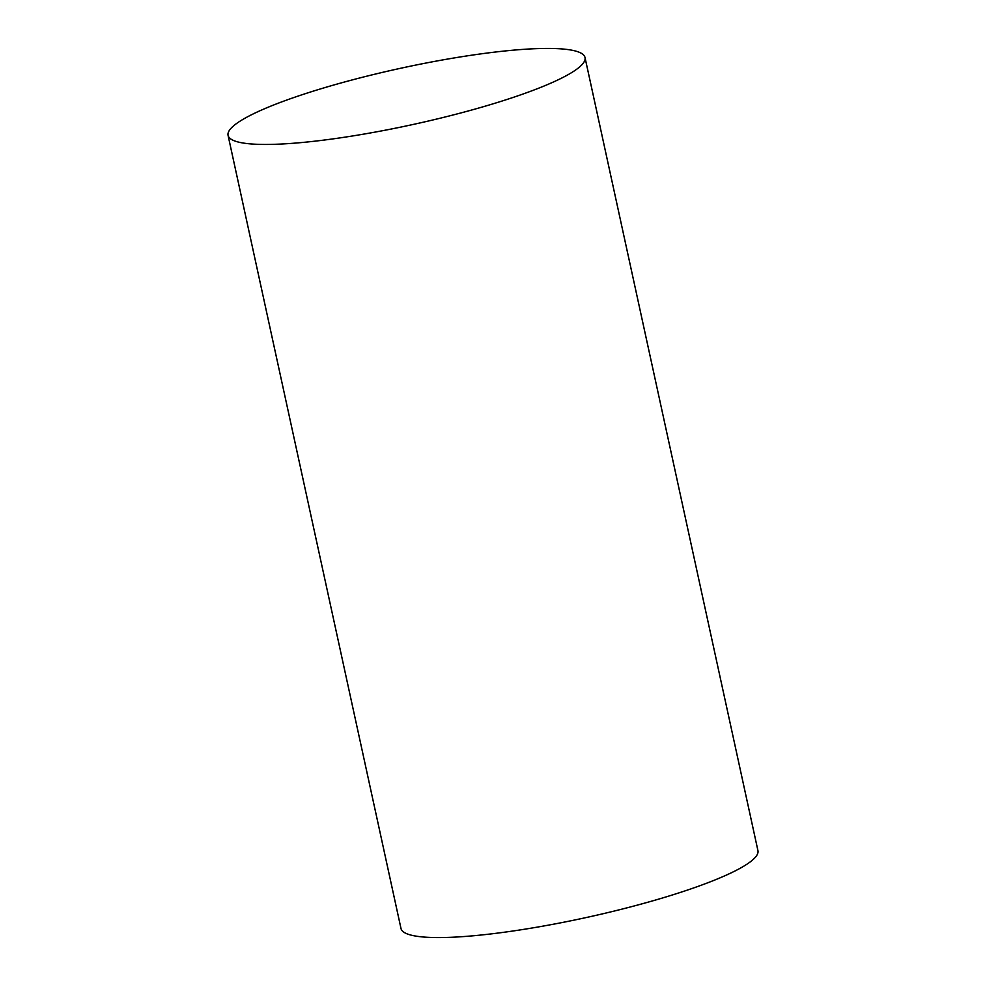 <?xml version="1.0" encoding="UTF-8"?>
<svg xmlns="http://www.w3.org/2000/svg" width="986" height="986" viewBox="0 0 986 986"><rect width="100%" height="100%" fill="white"/><g stroke="black" fill="none" stroke-linecap="round" stroke-linejoin="round"><path stroke-width="1.48" d="M585.018 57.533L757.938 850.647A182.669 28.791 167.7 0 1 660.226 898.665A182.669 28.791 167.7 0 1 469.053 936.145A182.669 28.791 167.7 0 1 400.982 928.467L228.062 135.353A182.669 28.791 167.7 0 1 325.774 87.335A182.669 28.791 167.7 0 1 516.947 49.855A182.669 28.791 167.7 0 1 585.018 57.533A182.669 28.791 167.7 0 1 487.306 105.551A182.669 28.791 167.7 0 1 296.12 143.032A182.669 28.791 167.7 0 1 228.062 135.353"/></g></svg>
